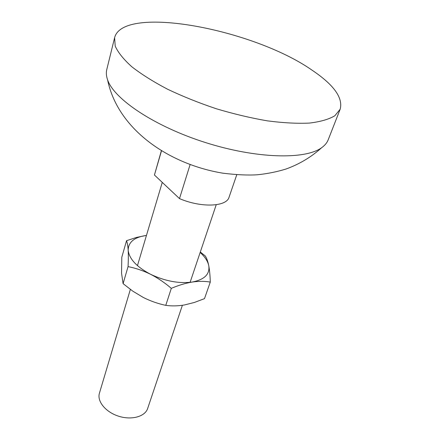 <?xml version="1.0" encoding="UTF-8"?>
<svg xmlns="http://www.w3.org/2000/svg" width="440" height="440" viewBox="0 0 440 440"><rect width="100%" height="100%" fill="white"/><g stroke="black" fill="none" stroke-linecap="round" stroke-linejoin="round"><path stroke-width="0.66" d="M210.281 282.09C210.106 275.677 209.6 270.215 208.764 265.705C210.012 274.197 204.479 279.648 192.159 282.057C198.814 281.105 204.853 281.116 210.281 282.09L204.49 298.639L194.431 302.445L184.415 304.97C177.898 306.048 171.683 306.18 165.776 305.355C158.081 303.727 150.601 301.109 143.341 297.495L132.858 291.198L123.09 283.646L121.55 273.196L121.797 257.263L126.539 240.691C127.342 242.77 127.892 245.96 128.183 250.256C128.425 254.744 128.387 260.2 128.062 266.624C135.619 268.103 143.105 270.649 150.513 274.252C157.883 278.047 164.813 282.75 171.309 288.349C178.569 285.274 185.515 283.179 192.159 282.057C178.954 283.762 165.072 281.16 150.513 274.252C136.62 266.871 129.179 258.869 128.183 250.256C128.293 242.094 134.387 237.149 146.46 235.422M200.162 252.461C204.963 256.845 207.829 261.261 208.764 265.705C207.867 261.365 206.701 258.11 205.266 255.954L200.316 252.01M171.309 288.349L165.776 305.355M128.062 266.624L123.09 283.646M126.539 240.691L136.598 237.397L146.284 235.444M182.38 305.294L147.648 408.502C145.068 416.62 131.593 420.387 118.663 416.218C105.688 412.17 96.855 401.33 99.424 393.201L130.361 289.421M161.332 150.86L154.435 175.01L179.493 198.605C201.135 207.944 226.633 206.85 229.07 197.181L236.753 174.785M154.435 175.01L161.458 150.937M179.493 198.605L190.108 164.593M340.164 109.23L328.191 139.816C327.036 142.786 324.852 145.415 321.64 147.703C305.245 159.852 256.223 158.686 205.563 142.582C154.875 126.566 114.076 99.264 107.602 79.866C106.276 76.12 106.002 72.688 106.772 69.581L114.615 37.681C123.052 4.323 253.369 29.035 312.054 70.169C333.834 84.821 343.206 97.84 340.164 109.23L334.829 115.77C328.845 119.334 320.381 121.77 309.419 123.079C297.143 123.657 283.085 122.909 267.24 120.83C250.69 117.981 233.679 113.949 216.205 108.724C198.913 102.922 182.688 96.41 167.519 89.194C153.379 81.763 141.46 74.272 131.758 66.721C123.563 59.334 118.041 52.459 115.209 46.107L114.615 37.681M162.267 182.386L137.456 265.628M216.227 204.732L190.108 282.332M321.64 147.703C311.305 157.064 299.42 164.175 285.984 169.031C276.793 171.853 267.256 173.767 257.384 174.768C248.155 175.384 236.726 174.862 223.097 173.217C168.817 164.34 117.667 129.376 107.58 79.794"/></g></svg>

